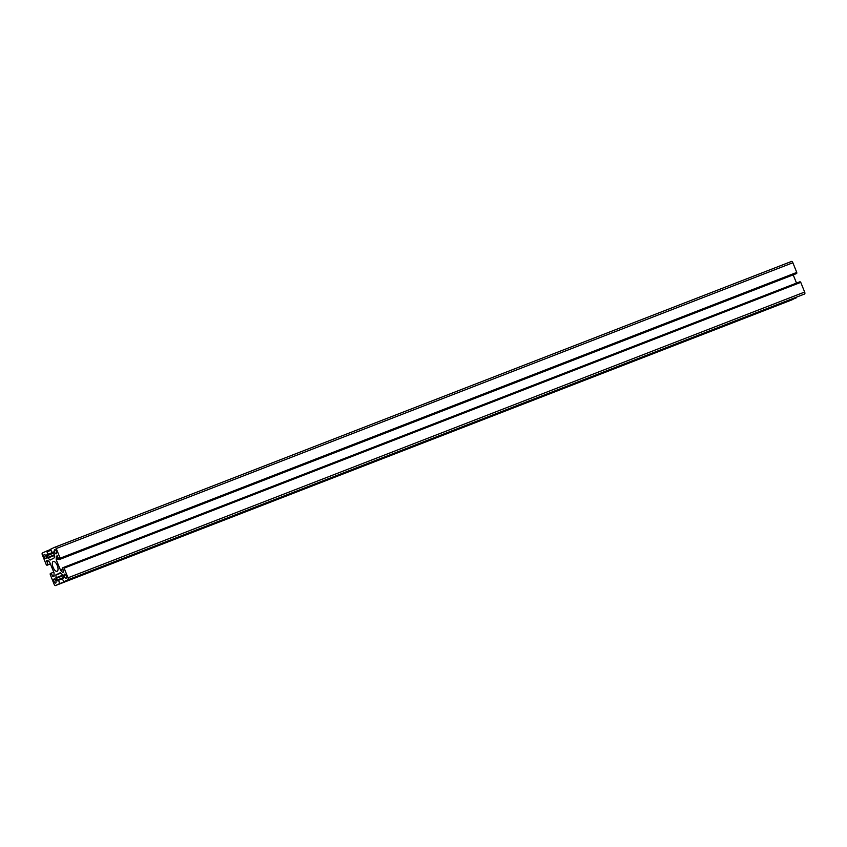 <?xml version="1.0" encoding="UTF-8"?>
<svg xmlns="http://www.w3.org/2000/svg" width="847" height="847" viewBox="0 0 847 847"><rect width="100%" height="100%" fill="white"/><g stroke="black" fill="none" stroke-linecap="round" stroke-linejoin="round"><path stroke-width="1.27" d="M45.886 558.628A2.192 0.953 -111.2 0 0 45.95 556.214A2.192 0.953 -111.2 0 0 44.277 554.541A2.192 0.953 -111.2 0 0 44.245 554.552A2.192 0.953 -111.2 0 0 44.192 556.966A2.192 0.953 -111.2 0 0 45.865 558.639A2.192 0.953 -111.2 0 0 45.886 558.628M56.294 553.8A2.192 0.953 -111.2 0 0 56.357 551.386A2.192 0.953 -111.2 0 0 54.684 549.714A2.192 0.953 -111.2 0 0 54.663 549.724A2.192 0.953 -111.2 0 0 54.6 552.138A2.192 0.953 -111.2 0 0 56.273 553.811A2.192 0.953 -111.2 0 0 56.294 553.8M57.141 571.27A5.262 2.287 -111.2 0 0 57.289 565.489A5.262 2.287 -111.2 0 0 53.276 561.476A5.262 2.287 -111.2 0 0 53.223 561.497A5.262 2.287 -111.2 0 0 53.075 567.289A5.262 2.287 -111.2 0 0 57.088 571.291A5.262 2.287 -111.2 0 0 57.141 571.27M66.119 578.215A2.192 0.953 -111.2 0 0 66.172 575.812A2.192 0.953 -111.2 0 0 64.499 574.139A2.192 0.953 -111.2 0 0 64.478 574.15A2.192 0.953 -111.2 0 0 64.414 576.553A2.192 0.953 -111.2 0 0 66.087 578.226A2.192 0.953 -111.2 0 0 66.119 578.215M55.701 583.043A2.192 0.953 -111.2 0 0 55.764 580.64A2.192 0.953 -111.2 0 0 54.092 578.967A2.192 0.953 -111.2 0 0 54.07 578.977A2.192 0.953 -111.2 0 0 54.007 581.381A2.192 0.953 -111.2 0 0 55.68 583.054A2.192 0.953 -111.2 0 0 55.701 583.043M42.392 553.006A1.758 0.762 -111.2 0 0 42.35 554.954L46.246 564.642L46.913 565.298L47.961 564.811L46.701 560.661L47.781 560.449L49.729 562.334L54.06 572.805L53.986 576.606L52.578 576.288L51.296 573.112L50.259 573.599L50.238 574.573L54.134 584.261A1.758 0.762 -111.2 0 0 55.457 585.573A1.758 0.762 -111.2 0 0 55.479 585.563L59.608 583.647L58.644 580.227L57.289 580.862L56.622 580.206L55.86 575.049L60.253 572.72L62.54 574.742L63.557 576.987L63.546 577.961L62.191 578.586L63.843 581.688L67.972 579.772A1.758 0.762 -111.2 0 0 68.014 577.823L64.118 568.136L63.451 567.479L62.403 567.966L63.663 572.117L62.583 572.328L60.635 570.444L56.304 559.962L56.23 556.521L57.12 555.833L59.068 559.655L60.105 559.179L60.126 558.205L56.23 548.517A1.758 0.762 -111.2 0 0 54.907 547.204A1.758 0.762 -111.2 0 0 54.886 547.204L50.756 549.121L51.72 552.54L53.075 551.905L53.742 552.572L54.504 557.728L50.121 560.047L47.496 557.506L46.818 554.806L48.173 554.182L46.521 551.09L42.392 553.006M59.068 559.655L795.704 273.888L796.741 273.401L796.762 272.427L792.866 262.739A1.758 0.762 -111.2 0 0 791.543 261.427A1.758 0.762 -111.2 0 0 791.522 261.437L54.928 547.194M796.519 283.089L793.205 274.852M800.404 282.496L800.087 281.702L63.451 567.479M63.843 581.688L804.608 293.994A1.758 0.762 -111.2 0 0 804.65 292.046L800.754 282.358L64.118 568.136M792.072 299.806A1.758 0.762 -111.2 0 0 792.093 299.796L796.138 297.593M55.457 585.573L792.093 299.796A1.758 0.762 -111.2 0 0 792.114 299.796L55.479 585.563M46.913 565.298L50.481 563.911M47.961 564.811L50.449 563.848M51.296 573.112L53.795 572.149M59.608 583.647L796.244 297.879M58.644 580.227L62.286 578.819M60.105 559.179L796.741 273.401M59.777 558.364L796.413 272.586M60.126 558.205L796.762 272.427M51.72 552.54L53.276 551.937M48.173 554.182L53.488 552.128M47.199 551.746L50.831 550.328M46.521 551.09L50.862 549.407M46.68 561.635L48.343 560.989M46.701 560.661L47.591 560.322M52.578 576.288L54.144 575.685M56.622 580.206L63.684 577.463M55.934 578.49L63.049 575.727M55.796 577.866L62.816 575.145M55.86 575.049L60.857 573.112M56.008 574.7L60.635 572.9M67.972 579.772L804.608 293.994M68.014 577.823L804.65 292.046M62.583 572.328L63.8 571.852M60.635 570.444L63.027 569.512M60.306 569.915L62.794 568.94M56.304 559.962L58.803 558.999M56.177 559.338L58.57 558.417M56.23 556.521L57.522 556.024M56.389 556.172L57.268 555.833M56.23 548.517L792.866 262.739M49.772 559.92L53.509 558.469M47.824 558.035L54.557 555.42M47.496 557.506L54.557 554.764M46.807 555.791L53.933 553.017M46.818 554.806L53.552 552.202M54.907 547.204L791.543 261.427"/></g></svg>
